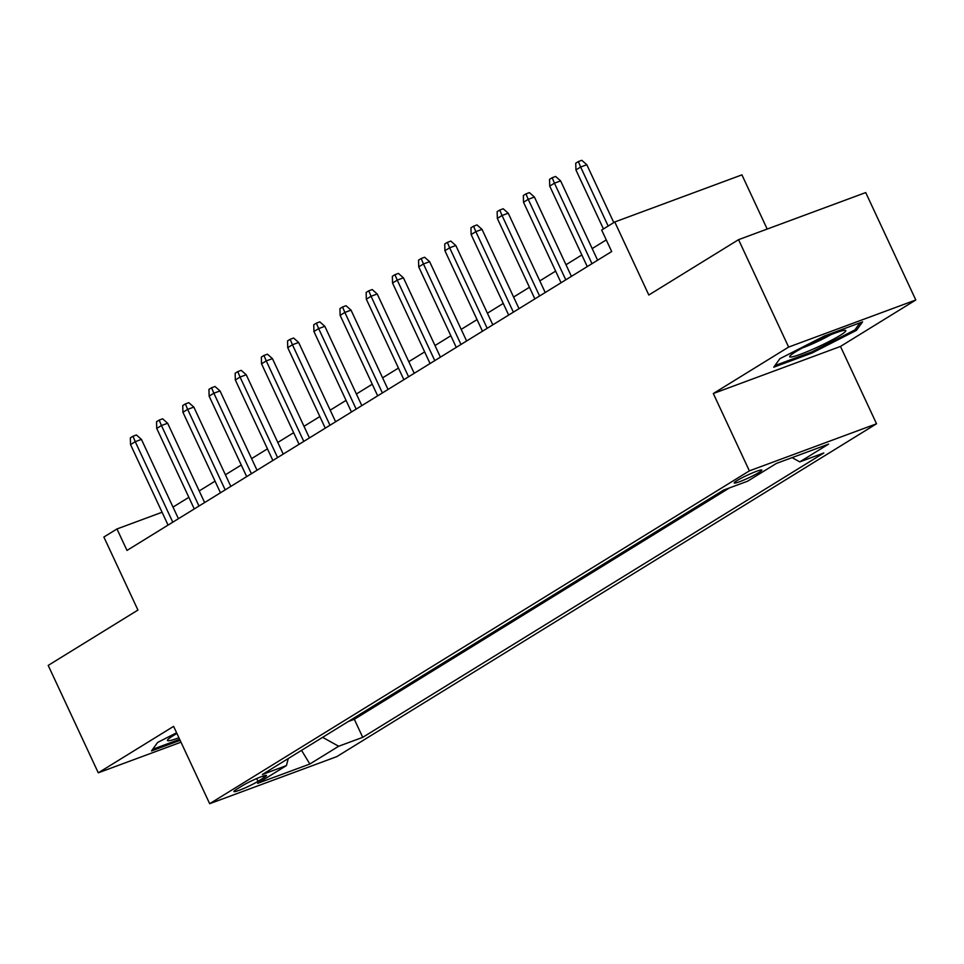 <?xml version="1.0" encoding="UTF-8"?>
<svg xmlns="http://www.w3.org/2000/svg" width="964" height="964" viewBox="0 0 964 964"><rect width="100%" height="100%" fill="white"/><g stroke="black" fill="none" stroke-linecap="round" stroke-linejoin="round"><path stroke-width="1.45" d="M737.014 480.602A15.243 1.494 155 0 0 734.194 482.976A15.243 1.494 155 0 0 743.883 480A15.243 1.494 155 0 0 759.005 472.456A15.243 1.494 155 0 0 761.825 470.095A15.243 1.494 155 0 0 752.137 473.059A15.243 1.494 155 0 0 737.014 480.602M767.187 229.058L741.919 174.87L614.767 221.973L601.669 230.047L611.682 251.532L126.995 550.432L116.969 528.959L103.871 537.032L137.936 610.067L48.2 665.413L98.28 772.815L180.991 742.184M915.8 299.985L865.72 192.571L738.557 239.662L788.636 347.076L713.312 393.529L749.377 470.866L876.541 423.774L840.475 346.438L915.8 299.985L788.636 347.076M749.377 470.866L209.67 803.699L336.834 756.607L876.541 423.774M257.99 781.346L263.75 777.791A14.761 1.446 155 0 0 266.486 775.502A14.761 1.446 155 0 0 257.099 778.382A14.761 1.446 155 0 0 242.446 785.684L236.686 789.239A14.761 1.446 155 0 0 233.951 791.54A14.761 1.446 155 0 0 243.338 788.66A14.761 1.446 155 0 0 257.99 781.346L256.689 778.551M322.639 737.34L338.665 746.244L362.729 737.34L823.834 452.972L799.783 461.877L828.594 444.103L776.357 463.455L747.534 481.229L723.482 490.134L262.377 774.502L286.428 765.585L288.248 758.548M338.665 746.244L309.854 764.018L257.617 783.358L286.428 765.585M348.269 721.53L354.318 719.289L729.519 487.892M614.767 221.973L648.82 295.008L738.557 239.662M209.67 803.699L173.604 726.362L98.28 772.815M162.085 512.246L116.969 528.959M606.26 239.916L592.197 248.579M581.846 254.966L566.001 264.738M555.65 271.125L539.792 280.898M529.441 287.284L513.595 297.057M503.244 303.443L487.398 313.216M477.047 319.602L461.202 329.375M450.851 335.749L434.993 345.534M424.654 351.908L408.796 361.681M398.445 368.067L382.6 377.84M372.249 384.226L356.403 393.999M346.052 400.385L330.206 410.158M319.855 416.544L303.997 426.317M293.646 432.691L277.801 442.476M267.45 448.85L251.604 458.623M241.253 465.01L225.407 474.782M215.056 481.169L199.199 490.941M188.86 497.328L173.002 507.1M354.318 719.289L362.729 737.34M799.783 461.877L792.107 457.623M301.539 750.341L309.854 764.018M176.593 732.773L157.626 742.449L151.493 750.944L180.123 740.34M713.312 393.529L840.475 346.438M824.292 336.038L779.864 358.716L773.731 367.212L812.025 353.029L856.454 330.351L862.587 321.856L824.292 336.038M855.719 328.76L856.454 330.351M811.543 352.005L812.025 353.029M178.424 518.716L141.431 439.403L135.249 441.693L172.785 522.187M130.538 444.597L130.357 437.861L132.972 436.246L135.249 441.693L130.538 444.597L168.073 525.103M132.972 436.246L136.406 434.969L141.431 439.403M176.93 733.484A30.956 3.025 155 0 0 173.183 735.677A30.956 3.025 155 0 0 167.652 739.834A30.956 3.025 155 0 0 178.918 737.749M179.653 739.316L152.674 749.305M791.842 356.909A30.956 3.025 155 0 0 826.232 342.955A30.956 3.025 155 0 0 845.199 330.315A30.956 3.025 155 0 0 843.681 330.447A30.956 3.025 155 0 0 813.978 342.112A30.956 3.025 155 0 0 789.89 356.102A30.956 3.025 155 0 0 791.842 356.909M802.494 347.908A23.437 2.289 155 0 0 830.823 334.701M860.009 322.807L854.863 329.929L811.821 351.908L774.911 365.573M204.621 502.557L167.64 423.244L161.446 425.534L198.982 506.04M156.734 428.438L156.554 421.702L159.168 420.087L161.446 425.534L156.734 428.438L194.27 508.944M159.168 420.087L162.615 418.81L167.64 423.244M230.818 486.398L193.836 407.085L187.655 409.375L225.19 489.881M182.931 412.291L182.75 405.543L185.377 403.928L187.655 409.375L182.931 412.291L220.467 492.785M185.377 403.928L188.811 402.663L193.836 407.085M257.027 470.251L220.033 390.926L213.851 393.216L251.387 473.722M209.128 396.132L208.947 389.384L211.574 387.769L213.851 393.216L209.128 396.132L246.676 476.626M211.574 387.769L215.008 386.504L220.033 390.926M283.223 454.092L246.23 374.767L240.048 377.069L277.584 457.563M235.337 379.973L235.156 373.237L237.771 371.61L240.048 377.069L235.337 379.973L272.872 460.467M237.771 371.61L241.205 370.345L246.23 374.767M309.42 437.933L272.438 358.62L266.245 360.91L303.781 441.404M261.533 363.814L261.352 357.078L263.967 355.463L266.245 360.91L261.533 363.814L299.069 444.32M263.967 355.463L267.402 354.186L272.438 358.62M335.617 421.774L298.635 342.461L292.441 344.751L329.989 425.245M287.73 347.655L287.549 340.919L290.164 339.304L292.441 344.751L287.73 347.655L325.266 428.161M290.164 339.304L293.61 338.027L298.635 342.461M361.813 405.615L324.832 326.302L318.65 328.591L356.186 409.098M313.927 331.496L313.746 324.76L316.373 323.145L318.65 328.591L313.927 331.496L351.462 412.002M316.373 323.145L319.807 321.868L324.832 326.302M388.022 389.456L351.029 310.143L344.847 312.432L382.383 392.938M340.135 315.349L339.943 308.601L342.569 306.986L344.847 312.432L340.135 315.349L377.671 395.843M342.569 306.986L346.004 305.721L351.029 310.143M414.219 373.309L377.225 293.984L371.044 296.273L408.579 376.779M366.332 299.189L366.151 292.441L368.766 290.827L371.044 296.273L366.332 299.189L403.868 379.683M368.766 290.827L372.2 289.562L377.225 293.984M440.415 357.15L403.434 277.825L397.24 280.126L434.776 360.62M392.529 283.03L392.348 276.294L394.963 274.668L397.24 280.126L392.529 283.03L430.065 363.524M394.963 274.668L398.409 273.402L403.434 277.825M466.612 340.991L429.631 261.678L423.449 263.967L460.985 344.461M418.725 266.871L418.545 260.135L421.172 258.521L423.449 263.967L418.725 266.871L456.261 347.377M421.172 258.521L424.606 257.243L429.631 261.678M492.821 324.832L455.827 245.519L449.646 247.808L487.182 328.302M444.922 250.712L444.741 243.976L447.368 242.362L449.646 247.808L444.922 250.712L482.47 331.218M447.368 242.362L450.803 241.084L455.827 245.519M519.018 308.673L482.024 229.36L475.842 231.649L513.378 312.155M471.131 234.553L470.95 227.817L473.565 226.203L475.842 231.649L471.131 234.553L508.667 315.059M473.565 226.203L476.999 224.925L482.024 229.36M545.214 292.514L508.233 213.201L502.039 215.49L539.575 295.996M497.328 218.406L497.147 211.658L499.762 210.044L502.039 215.49L497.328 218.406L534.863 298.9M499.762 210.044L503.196 208.766L508.233 213.201M571.411 276.367L534.43 197.042L528.236 199.331L565.784 279.837M523.524 202.247L523.344 195.499L525.958 193.885L528.236 199.331L523.524 202.247L561.06 282.741M525.958 193.885L529.405 192.619L534.43 197.042M597.608 260.208L560.626 180.883L554.445 183.184L591.98 263.678M549.721 186.088L549.54 179.34L552.167 177.725L554.445 183.184L549.721 186.088L587.257 266.582M552.167 177.725L555.601 176.46L560.626 180.883M613.791 222.564L586.823 164.736L580.641 167.025L608.163 226.034M575.93 169.929L575.737 163.193L578.364 161.578L580.641 167.025L575.93 169.929L603.44 228.95M578.364 161.578L581.798 160.301L586.823 164.736M262.967 776.116L263.75 777.791"/></g></svg>
